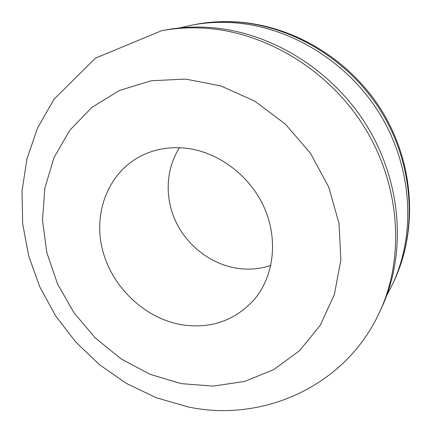 <?xml version="1.0" encoding="UTF-8"?>
<svg xmlns="http://www.w3.org/2000/svg" width="432" height="432" viewBox="0 0 432 432"><rect width="100%" height="100%" fill="white"/><g stroke="black" fill="none" stroke-linecap="round" stroke-linejoin="round"><path stroke-width="0.65" d="M270.821 265.437C260.194 268.985 249.226 269.973 237.935 268.407C211.993 264.659 188.168 246.829 176.315 222.712C164.565 198.563 165.494 169.333 179.528 147.712M182.088 324.826C144.85 318.605 111.861 287.183 102.443 249.588C92.934 212.053 108.67 171.796 142.133 155.39C155.12 149.116 169.285 146.669 184.626 148.063C217.285 151.222 249.534 174.933 264.033 207.133C278.537 239.355 273.969 276.475 254.075 299.749C234.835 320.668 210.843 329.027 182.088 324.826M179.291 27.983L192.1 25.056C204.547 22.745 217.301 21.908 230.375 22.545C287.852 25.353 346.772 60.367 379.609 113.621C412.36 166.946 416.259 233.442 392.747 283.802L386.721 295.483M165.888 29.916C179.102 27.464 192.683 26.59 206.626 27.302C267.921 30.413 331.322 68.267 366.773 125.674C402.154 183.152 406.501 254.507 381.51 307.978L379.679 311.92C404.903 257.953 400.486 185.803 364.678 127.645C328.79 69.557 264.659 31.239 202.748 28.08C188.665 27.356 174.955 28.237 161.611 30.71L165.888 29.916M185.614 79.083L151.178 80.752L119.416 90.477L91.897 107.368L69.822 130.221L53.989 157.648L44.842 188.163L42.509 220.309L46.845 252.655L57.499 283.873L73.931 312.725L95.434 338.089L121.171 358.933L150.147 374.371L181.246 383.627L213.192 386.116L244.582 381.451L273.926 369.527L299.668 350.573L320.274 325.22L334.373 294.521L340.859 259.983L339.039 223.49L328.774 187.196L310.516 153.349L285.331 124.065L254.794 101.153L220.849 85.919L185.614 79.083M394.303 280.465C417.609 230.537 413.764 164.716 381.375 111.964C348.899 59.281 290.596 24.656 233.653 21.886C220.703 21.26 208.057 22.091 195.718 24.381C208.483 22.016 221.492 21.163 234.743 21.821C292.604 24.781 350.093 59.26 382.115 111.256C414.007 163.334 418.171 229.084 394.303 280.465L392.747 283.802M379.679 311.92C345.573 386.878 261.608 422.982 187.618 406.809L156.19 397.71L126.598 383.53L99.56 364.775L75.713 342.009L55.625 315.835L39.798 286.913L28.685 255.949L22.658 223.7L22.021 190.987L26.989 158.695L37.66 127.786L53.968 99.279L95.375 58.201L161.611 30.71M192.1 25.056L195.718 24.381"/></g></svg>
